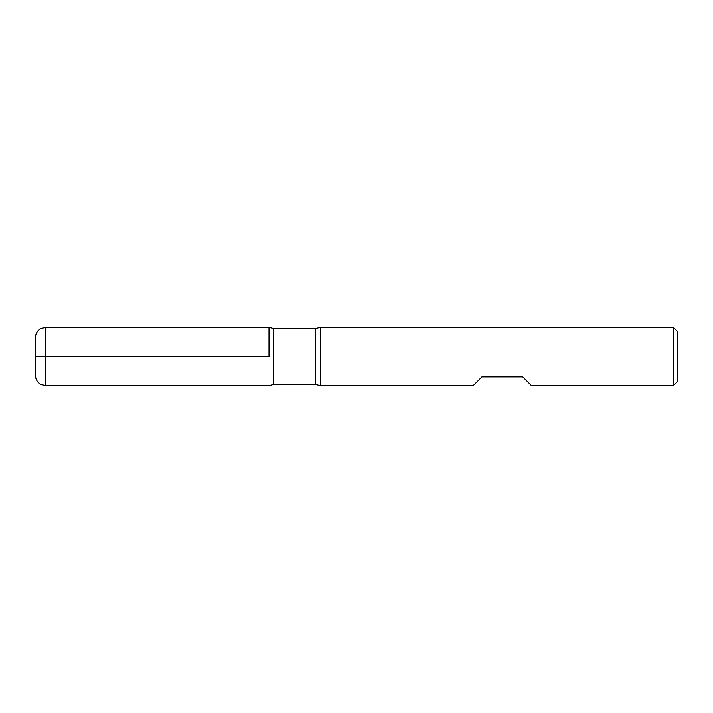 <?xml version="1.0" encoding="UTF-8"?>
<svg xmlns="http://www.w3.org/2000/svg" width="713" height="713" viewBox="0 0 713 713"><rect width="100%" height="100%" fill="white"/><g stroke="black" fill="none" stroke-linecap="round" stroke-linejoin="round"><path stroke-width="1.07" d="M320.315 356.5L320.315 385.671L473.174 385.671L481.926 376.919L522.763 376.919L531.506 385.671L673.464 385.671L673.464 327.329L320.315 327.329L320.315 356.5M268.997 356.5L268.997 327.329L268.997 356.5M673.464 327.329L677.35 331.224L677.35 381.776L673.464 385.671M45.374 385.671L40.16 384.155C39.42 384.12 35.231 379.869 35.65 375.947L35.65 337.053C35.231 333.131 39.42 328.88 40.16 328.845L45.374 327.329L45.374 356.5L268.997 356.5L35.65 356.5L45.374 356.5L45.374 385.671L268.997 385.671L273.614 384.503L315.699 384.503L315.699 328.497L320.315 327.329M45.374 327.329L268.997 327.329L273.614 328.497L273.614 384.503M273.614 328.497L315.699 328.497M315.699 384.503L320.315 385.671"/></g></svg>
